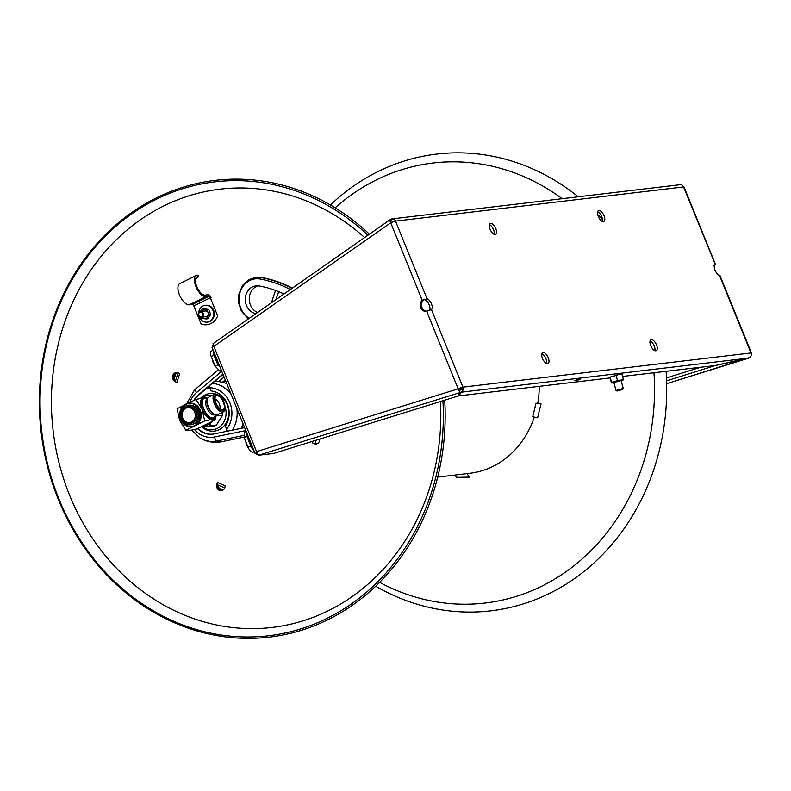 <?xml version="1.0" encoding="UTF-8"?>
<svg xmlns="http://www.w3.org/2000/svg" width="791" height="791" viewBox="0 0 791 791"><rect width="100%" height="100%" fill="white"/><g stroke="black" fill="none" stroke-linecap="round" stroke-linejoin="round"><path stroke-width="1.19" d="M174.88 372.966A88.098 77.567 -96.8 0 0 172.893 379.196M217.288 488.413A88.098 77.567 -96.8 0 0 221.964 490.568M437.7 477.102L469.785 473.295A90.916 80.049 -96.8 0 0 534.301 417.035M537.722 403.45A90.916 80.049 -96.8 0 0 539.284 386.324M199.302 414.158A6.101 5.369 83.2 0 1 199.223 413.535M442.92 400.73A228.54 201.24 83.2 0 1 172.646 620.757A228.54 201.24 -96.8 0 1 52.255 324.29A228.54 201.24 -96.8 0 1 310.764 196.86A228.54 201.24 83.2 0 1 367.944 235.224M440.458 401.492A220.659 194.299 83.2 0 1 179.438 612.936A220.659 194.299 -96.8 0 1 63.201 326.683A220.659 194.299 -96.8 0 1 312.801 203.643A220.659 194.299 83.2 0 1 364.621 237.557M316.964 443.781A4.697 4.43 -31.6 0 1 314.947 443.741L314.838 443.711A3.757 0.831 -162 0 1 312.534 442.901L314.057 443.692A4.795 4.222 -96.8 0 0 319.732 439.084M223.26 489.916A4.697 2.502 41 0 1 217.189 484.626L217.179 484.547A3.757 1.572 -66 0 1 217.505 482.441L216.853 484.141A4.795 4.222 -96.8 0 0 219.374 490.361A4.795 4.222 -96.8 0 0 224.802 487.691L225.287 485.911A3.757 1.572 114 0 0 225.01 487.058M178.489 373.016A3.757 0.831 18 0 0 179.715 373.678L178.183 372.887A4.795 4.222 -96.8 0 0 172.764 375.557A4.795 4.222 -96.8 0 0 175.286 381.776L176.877 382.379A3.757 0.831 -162 0 1 175.325 381.48L175.286 381.44A4.697 1.898 102.3 0 1 174.87 376.734A4.697 1.898 102.3 0 1 177.194 372.591M369.437 234.185A229.973 202.506 83.2 0 0 311.773 195.456A229.973 202.506 -96.8 0 0 51.633 323.697A229.973 202.506 -96.8 0 0 172.774 622.033A229.973 202.506 83.2 0 0 444.72 400.167M316.509 443.919A4.795 4.222 83.2 0 1 315.876 443.87M221.836 490.598A4.795 4.222 83.2 0 1 217.476 485.634M174.92 380.817A4.795 4.222 83.2 0 1 173.496 376.012A4.795 4.222 83.2 0 1 176.62 372.541M330.42 204.988A229.973 202.506 -96.8 0 1 533.302 169.165A229.973 202.506 83.2 0 1 578.241 196.791M597.68 214.499A229.973 202.506 83.2 0 1 602.505 219.621M666.091 371.276A229.973 202.506 83.2 0 1 394.304 595.732A229.973 202.506 -96.8 0 1 375.656 586.2M275.555 290.435A229.973 202.506 -96.8 0 0 271.491 302.735M562.213 198.689A221.539 195.07 83.2 0 0 526.015 177.55A221.539 195.07 -96.8 0 0 335.166 207.835M278.729 291.661A221.539 195.07 -96.8 0 0 275.901 299.651M379.611 582.334A221.539 195.07 -96.8 0 0 392.118 588.474A221.539 195.07 83.2 0 0 653.959 372.709M649.925 341.752A221.539 195.07 83.2 0 1 650.568 345.153M467.046 473.611L469.211 477.131L456.298 477.339L455.211 475.015M537.603 417.826L532.719 416.659L536.031 403.242L541.054 403.855L537.603 417.826M679.726 184.778A3.757 3.302 83.2 0 1 683.562 186.943A3.757 0.534 -22.1 0 1 684.047 187.012L715.479 264.441M714.688 264.876L715.371 264.639L683.562 186.943L395.51 221.134A3.757 0.534 157.9 0 0 390.744 222.825L213.797 346.409M713.818 265.766L715.054 264.501A6.101 2.759 -116.2 0 0 715.044 270.215A6.101 2.759 -116.2 0 0 719.484 275.397L719.909 275.832M751.134 353.419A3.757 0.534 157.9 0 0 751.45 353.023A3.757 0.534 157.9 0 0 750.975 352.954A3.757 3.302 83.2 0 1 749.888 357.552L715.924 365.363L748.701 358.135L666.655 383.684L749.65 357.522M390.082 219.849L390.2 221.628L390.289 219.7L391.674 218.959A3.757 3.302 -96.8 0 1 395.51 221.134L427.002 298.682L424.164 299.799L427.002 298.682A6.101 2.759 -116.2 0 1 431.441 303.873A6.101 2.759 -116.2 0 1 431.431 309.588L426.665 311.278A6.101 5.369 83.2 0 1 426.27 311.338A6.101 5.369 83.2 0 1 420.585 307.481A6.101 5.369 83.2 0 1 422.236 300.372L423.561 300.214L423.363 299.74M490.034 229.232A6.101 2.759 63.8 0 0 495.601 234.363A6.101 2.759 63.8 0 0 495.769 228.55A6.101 2.759 63.8 0 0 490.202 223.418A6.101 2.759 63.8 0 0 490.034 229.232M598.273 216.378A6.101 2.759 63.8 0 0 603.84 221.51A6.101 2.759 63.8 0 0 604.017 215.706A6.101 2.759 63.8 0 0 598.441 210.574A6.101 2.759 63.8 0 0 598.273 216.378M650.716 345.538A6.101 2.759 63.8 0 0 656.283 350.67A6.101 2.759 63.8 0 0 656.461 344.856A6.101 2.759 63.8 0 0 650.884 339.725A6.101 2.759 63.8 0 0 650.716 345.538M542.478 358.382A6.101 2.759 63.8 0 0 548.044 363.514A6.101 2.759 63.8 0 0 548.212 357.7A6.101 2.759 63.8 0 0 542.646 352.568A6.101 2.759 63.8 0 0 542.478 358.382M424.747 299.799A6.101 2.759 -116.2 0 1 428.93 304.377A6.101 2.759 -116.2 0 1 429.602 310.23M458.216 389.063L459.472 388.668L458.147 388.826A3.757 0.534 -22.1 0 1 462.923 387.135L460.669 388.252L463.16 387.956M546.621 363.474A6.101 2.759 63.8 0 0 545.968 358.817A6.101 2.759 63.8 0 0 541.815 353.725M654.859 350.631A6.101 2.759 63.8 0 0 654.206 345.964A6.101 2.759 63.8 0 0 650.054 340.881M602.416 221.47A6.101 2.759 63.8 0 0 601.763 216.813A6.101 2.759 63.8 0 0 597.61 211.721M494.177 234.314A6.101 2.759 63.8 0 0 493.525 229.657A6.101 2.759 63.8 0 0 489.372 224.565M424.816 299.117L422.236 300.372L390.744 222.825A3.757 1.612 55 0 1 390.092 219.888M426.843 311.209A6.101 5.369 83.2 0 1 421.781 306.918A6.101 5.369 83.2 0 1 423.561 300.214M611.394 382.755L610.108 377.92L458.721 395.886L461.291 392.188L258.617 455.22L273.637 453.441L258.617 455.22L256.571 451.602L458.147 388.826A3.757 1.76 72.7 0 0 459.937 391.911L460.411 392.385L457.841 396.083L458.721 395.886L461.835 391.743A3.757 3.302 -96.8 0 0 462.923 387.135L431.431 309.588M273.637 453.441L457.841 396.083L460.411 392.385M463.21 389.162L459.69 389.666L458.948 390.734L459.69 389.666L458.572 390.012M213.283 343.591L213.926 346.587L256.571 451.602L255.641 453.619L257.055 453.451L255.641 453.619L257.886 454.835M212.008 347.269L255.068 453.332L256.897 453.006M390.705 222.755L393.641 221.628M460.669 388.252L459.472 388.668M622.586 376.437L715.855 365.462L748.464 358.194L715.885 365.402M578.142 380.026L574.167 380.501L580.228 379.176L578.142 380.026L577.994 379.482M617.366 374.845L614.706 375.547M460.56 389.479L459.314 391.278L460.56 389.479M391.11 219.364L390.962 222.578L391.11 219.364L393.513 219.077M666.576 380.807L715.825 365.373M666.467 377.9L701.073 367.123M212.967 344.846L212.393 347.101M225.376 380.214L222.854 382.36M221.371 370.336L219.908 371.058L215.162 366.203L211.207 356.474A5.636 2.551 -116.2 0 1 211.365 351.105L213.194 350.205M219.908 371.058L220.412 372.284L196.514 392.573A24.847 21.881 -96.8 0 0 189.711 402.51M213.372 350.64A5.636 2.551 63.8 0 0 213.916 355.139L217.861 364.869L215.162 366.203M217.861 364.869L220.066 367.123M193.726 400.533A21.753 19.152 83.2 0 1 198.195 395.065L222.894 374.094M244.637 427.624L213.985 433.943A21.753 19.152 83.2 0 1 212.571 434.17A21.753 19.152 83.2 0 1 197.513 428.633M194.467 429.543A24.847 21.881 -96.8 0 0 214.549 436.978L244.201 430.877L244.696 432.104L246.159 431.382M223.26 375.003L222.212 375.122L209.259 385.82L211.118 390.942A21.753 19.152 83.2 0 1 227.403 403.993A21.753 19.152 83.2 0 1 225.386 426.072L226.671 429.236A24.847 21.881 -96.8 0 0 229.874 402.777A24.847 21.881 -96.8 0 0 209.833 387.768M222.429 382.261L225.247 379.878M209.308 386.077L198.818 394.986A21.753 19.152 -96.8 0 0 194.527 400.137M212.472 383.398A29.109 25.638 83.2 0 1 231.091 394.264M227.66 431.144L226.671 429.236M236.816 408.383A29.109 25.638 83.2 0 1 232.277 430.175M243.233 424.164L241.107 428.356A29.109 25.638 -96.8 0 0 243.203 424.114M197.977 428.406A21.753 19.152 -96.8 0 0 212.878 434.13M247.108 433.715L246.851 436.256L244.142 437.581L244.696 432.104M254.306 451.443L252.843 452.165A5.636 2.551 -116.2 0 1 248.097 447.31L244.142 437.581M246.851 436.256L250.796 445.986A5.636 2.551 63.8 0 0 253.802 450.198M252.843 452.165L254.514 451.968M247.019 434.566L247.543 434.803M244.37 435.317L216.823 440.992A29.109 25.638 83.2 0 1 200.044 438.016L200.044 438.016A30.414 30.414 0 0 0 221.777 441.694A30.414 14.376 -101.6 0 1 216.823 440.992A4.459 2.106 -101.6 0 1 214.549 436.978M194.359 390.171L194.359 390.171A29.109 25.638 83.2 0 1 195.693 388.954A30.414 12.448 -130.3 0 1 195.95 388.717A30.414 30.414 0 0 0 194.359 390.171L186.696 403.736M200.509 398.348A18.915 16.651 83.2 0 1 215.864 394.056A18.915 16.651 -96.8 0 0 205.057 394.976A18.915 16.651 -96.8 0 0 200.509 398.348M217.97 394.847A18.915 16.651 83.2 0 1 227.235 404.863A18.915 16.651 83.2 0 1 222.37 427.555A18.915 16.651 83.2 0 1 201.586 426.626A18.915 16.651 -96.8 0 0 219.147 429.671A18.915 16.651 -96.8 0 0 228.777 412.16A18.915 16.651 -96.8 0 0 217.97 394.847M205.887 388.984A24.224 21.327 83.2 0 1 210.011 388.193M227.066 430.096A24.224 21.327 83.2 0 1 225.564 431.56M214.796 365.66A6.101 2.759 -116.2 0 1 212.68 361.032A6.101 2.759 -116.2 0 1 212.68 361.003L214.796 365.66A6.101 2.759 63.8 0 0 215.103 366.055L214.796 365.66M248.008 447.459A6.101 2.759 -116.2 0 1 245.902 442.831A6.101 2.759 -116.2 0 1 245.892 442.802L248.008 447.459A6.101 2.759 63.8 0 0 248.354 447.904L248.008 447.459M261.801 277.483L261.03 277.582A22.524 19.834 83.2 0 0 255.701 277.394L256.472 277.305A22.524 19.834 83.2 0 1 261.801 277.483A132.819 116.959 83.2 0 1 292.373 288.122M255.859 313.681A14.08 12.399 83.2 0 1 245.269 299.324A14.08 12.399 83.2 0 1 256.027 285.858A14.08 12.399 83.2 0 1 259.369 285.976A124.375 109.514 83.2 0 1 284.018 293.975M257.559 312.494A14.08 12.399 83.2 0 1 249.244 298.662A14.08 12.399 83.2 0 1 258.044 285.808M617.267 390.991L622.754 389.429L617.267 390.991M622.754 389.429L622.814 388.519L616.021 390.467L616.911 390.991M611.591 382.982L611.502 382.162L614.617 381.766L611.591 382.982L613.954 382.755M610.108 377.92L610.019 377.109L616.149 375.488L617.445 380.313L614.617 381.766L620.51 380.204L623.377 379.868L621.202 380.807M620.727 380.698L614.32 382.409M617.445 380.313L620.51 380.204L623.288 379.047L622.962 379.789M610.207 377.337L611.502 382.162M616.149 375.488L618.938 374.331L622.003 374.222L623.288 379.047M622.003 374.222L621.894 374.805M201.853 398.091A17.362 15.296 83.2 0 1 212.463 395.312M224.99 406.485A17.362 15.296 83.2 0 1 220.323 426.359A17.362 15.296 83.2 0 1 202.021 426.408M222.568 412.259L222.815 413.159L220.086 413.485M222.815 413.159A14.08 12.399 83.2 0 1 222.657 415.186L215.508 416.036M222.657 415.186L216.447 425.004L209.259 425.855A14.08 12.399 83.2 0 1 207.618 426.665L203.079 426.151M211.978 420.99L209.259 425.855M216.447 425.004A14.08 12.399 83.2 0 1 214.806 425.805L207.618 426.665M207.41 424.747L205.769 424.559M199.332 414.524L198.422 412.744M202.486 426.181A12.676 11.163 -96.8 0 0 203.435 426.112A12.676 11.163 -96.8 0 0 206.659 425.153A12.676 11.163 -96.8 0 0 210.139 422.404M211.454 421.761A12.676 11.163 83.2 0 1 207.549 425.044A12.676 11.163 83.2 0 1 204.315 426.013L203.435 426.112M203.88 426.052A12.676 11.163 83.2 0 1 202.714 426.062M188.574 406.604A8.444 7.435 83.2 0 0 188.357 406.633A8.444 7.435 -96.8 0 1 196.326 411.666A8.444 7.435 -96.8 0 1 190.344 423.412A8.444 7.435 -96.8 0 0 190.572 423.383A8.444 7.435 -96.8 0 0 192.717 422.75A8.444 7.435 83.2 0 0 196.722 412.872A8.444 7.435 83.2 0 0 188.574 406.604L188.129 406.663A8.444 7.435 -96.8 0 0 185.984 407.296A8.444 7.435 -96.8 0 0 181.979 417.173A8.444 7.435 -96.8 0 0 190.127 423.442A8.444 7.435 -96.8 0 0 192.272 422.799A8.444 7.435 -96.8 0 0 196.287 412.922A8.444 7.435 -96.8 0 0 188.129 406.663M191.481 421.989A7.505 6.615 -96.8 0 0 194.695 412.141A7.505 6.615 -96.8 0 0 185.895 408.215A7.505 6.615 -96.8 0 0 182.681 418.063A7.505 6.615 -96.8 0 0 191.481 421.989M198.749 418.637L198.155 418.676M198.175 411.814A4.697 4.133 83.2 0 1 198.521 410.984M197.088 409.461L197.641 409.313M197.799 409.56L197.147 409.55M198.333 418.073L199.075 417.529M197.602 410.4L198.412 410.727M199.342 415.275L198.709 415.443M196 407.395A7.505 6.615 -96.8 0 0 195.07 407.118M197.295 421.306L196.791 421.356A7.505 6.615 -96.8 0 0 197.602 420.881M203.544 397.853A11.736 5.31 63.8 0 0 203.307 397.873A11.736 5.31 63.8 0 0 202.16 409.293A11.736 5.31 63.8 0 0 212.047 419.398A11.736 5.31 63.8 0 0 213.708 418.479M203.722 397.764L202.595 398.318A11.499 5.201 63.8 0 0 202.625 410.114A11.499 5.201 63.8 0 0 211.968 419.181A11.499 5.201 63.8 0 0 212.769 418.943L213.896 418.39A11.499 5.201 -116.2 0 1 213.086 418.627A11.499 5.201 63.8 0 1 203.752 409.55A11.499 5.201 63.8 0 1 203.722 397.764A11.499 5.201 63.8 0 1 204.523 397.527A11.499 5.201 -116.2 0 1 207.489 398.417M215.666 415.008A11.499 5.201 -116.2 0 1 213.896 418.39M207.321 398.842L206.916 398.634A10.797 4.884 -116.2 0 0 204.79 398.18A10.797 4.884 63.8 0 0 203.722 408.68A10.797 4.884 63.8 0 0 212.828 417.984A10.797 4.884 -116.2 0 0 215.142 415.324L215.231 414.88M218.138 394.936A8.899 4.024 63.8 0 0 216.378 394.551A8.899 4.024 63.8 0 0 215.508 403.212A8.899 4.024 63.8 0 0 223.003 410.875A8.899 4.024 63.8 0 0 224.911 408.68A8.899 4.024 63.8 0 0 218.138 394.936L217.218 394.482A9.838 4.449 63.8 0 0 215.281 394.056A9.838 4.449 63.8 0 0 214.598 394.264L208.587 397.22A9.838 4.449 63.8 0 0 207.163 399.435L206.945 399.574A8.444 3.826 63.8 0 0 206.975 408.235A8.444 3.826 63.8 0 0 213.827 414.899A8.444 3.826 -116.2 0 0 214.42 414.731L214.628 414.622M203.564 397.843L195.98 399.415L202.16 409.293L204.721 420.941L185.816 430.264L189.524 430.502L196.86 428.949L215.765 419.635L212.047 419.398L204.721 420.941M195.98 399.415L177.075 408.739L179.636 420.387L185.816 430.264M193.924 423.867A9.571 8.434 -96.8 0 0 194.467 423.62A9.571 8.434 -96.8 0 0 199.223 413.515A9.571 8.434 -96.8 0 0 191.729 405.358M215.37 416.491L215.765 419.635M214.658 414.642L213.738 414.187A8.899 4.024 -116.2 0 1 206.965 400.444L207.163 399.435A9.838 4.449 63.8 0 0 214.658 414.642A9.838 4.449 63.8 0 0 216.596 415.067A9.838 4.449 63.8 0 0 217.288 414.86L223.289 411.903A9.838 4.449 63.8 0 0 224.713 409.679L224.911 408.68M214.598 394.264A9.838 4.449 63.8 0 0 214.618 404.339A9.838 4.449 63.8 0 0 222.607 412.101A9.838 4.449 63.8 0 0 223.289 411.903M216.793 395.559A7.801 3.53 -116.2 0 1 223.369 402.273A7.801 3.53 -116.2 0 1 222.597 409.867A7.801 3.53 -116.2 0 1 222.063 409.857A7.801 3.53 -116.2 0 1 216.526 404.27A7.801 3.53 -116.2 0 1 215.468 396.479A7.801 3.53 -116.2 0 1 216.793 395.559M215.023 399.04A5.636 2.551 -116.2 0 1 218.978 403.064A5.636 2.551 -116.2 0 1 219.76 408.65M191.837 426.537A11.736 10.332 83.2 0 1 180.902 417.549A11.736 10.332 83.2 0 1 186.528 404.072A11.736 10.332 83.2 0 1 189.069 403.252M188.634 403.291L189.514 403.192A11.736 10.332 83.2 0 1 200.835 411.884A11.736 10.332 83.2 0 1 195.268 425.607A11.736 10.332 83.2 0 1 192.282 426.487L191.392 426.596A11.736 10.332 -96.8 0 0 194.388 425.706A11.736 10.332 -96.8 0 0 199.945 411.992A11.736 10.332 -96.8 0 0 188.634 403.291A11.736 10.332 -96.8 0 0 185.648 404.181A11.736 10.332 -96.8 0 0 180.081 417.905A11.736 10.332 -96.8 0 0 191.392 426.596M181.693 418.884A9.858 8.681 83.2 0 1 188.406 405.21A9.858 8.681 83.2 0 1 197.453 411.112A9.858 8.681 83.2 0 1 190.73 424.787A9.858 8.681 83.2 0 1 181.693 418.884M188.634 405.19A9.858 8.681 83.2 0 1 188.851 405.16A9.858 8.681 83.2 0 1 197.898 411.063A9.858 8.681 83.2 0 1 191.175 424.727A9.858 8.681 83.2 0 1 190.957 424.757M199.757 312.356A2.244 1.978 83.2 0 1 201.428 316.469A2.244 1.978 83.2 0 1 199.757 312.356M201.913 316.964A2.818 2.482 83.2 0 1 199.816 311.792A2.818 2.482 83.2 0 1 201.913 316.964M208.369 313.612A2.818 2.482 83.2 0 1 206.224 316.578L206.253 316.746M200.528 311.585L205.561 310.982A2.818 2.482 83.2 0 1 207.539 311.723M198.561 276.682L197.938 275.13L197.078 275.228L197.701 276.781L198.561 276.682A15.484 2.185 -22.1 0 1 195.713 278.64M197.938 275.13A15.484 2.185 -22.1 0 1 197.256 275.683M197.078 275.228A11.687 5.29 63.8 0 0 196.257 275.466A11.687 5.29 63.8 0 0 196.287 287.449A11.687 5.29 63.8 0 0 205.779 296.674L208.893 296.299A1.691 0.761 -116.2 0 1 210.317 297.752L217.673 315.876A15.484 13.635 83.2 0 1 210.89 323.568A15.484 13.635 83.2 0 1 201.161 324.023L193.805 305.899A1.691 0.761 63.8 0 0 192.381 304.446L208.893 296.299L208.26 294.746L205.146 295.122A9.996 4.528 63.8 0 1 197.028 287.232A9.996 4.528 63.8 0 1 197.008 276.988A9.996 4.528 63.8 0 1 197.701 276.781L196.425 277.414M196.257 275.466L179.745 283.613A11.687 5.29 63.8 0 0 179.775 295.597A11.687 5.29 63.8 0 0 189.267 304.812L192.381 304.446M210.416 297.999L211.118 297.663A3.382 1.533 63.8 0 0 208.26 294.746M199.134 316.341A8.444 7.435 -96.8 0 0 207.153 322.135A8.444 7.435 -96.8 0 0 209.308 321.502A8.444 7.435 -96.8 0 0 213.313 311.624A8.444 7.435 -96.8 0 0 205.166 305.366A8.444 7.435 -96.8 0 0 203.01 305.998A8.444 7.435 -96.8 0 0 198.729 312.87M207.311 311.09A3.006 2.65 -96.8 0 0 204.918 311.061M205.581 316.657A3.006 2.65 -96.8 0 0 207.736 316.212M208.587 315.045A3.006 2.65 -96.8 0 0 208.765 314.363M205.522 305.326A8.444 7.435 83.2 0 1 205.868 305.277A8.444 7.435 83.2 0 1 214.025 311.535A8.444 7.435 83.2 0 1 210.011 321.413A8.444 7.435 83.2 0 1 207.865 322.056A8.444 7.435 83.2 0 1 207.509 322.085M202.506 311.347L203.949 308.806L208.705 309.439L202.13 309.014L200.311 311.624M203.949 308.806L202.13 309.014M200.795 317.181L201.408 318.328L206.164 318.961L208.913 314.62L206.896 309.657M206.402 318.486L201.408 318.328M203.218 318.111L202.901 316.973M208.705 309.439L210.722 314.413L207.984 318.743L206.164 318.961M210.722 314.413L208.913 314.62M313.098 441.151L312.534 442.901M225.287 485.911L217.505 482.441M179.715 373.678L176.877 382.379M316.093 440.221L314.947 443.741M224.703 487.978L217.189 484.626M178.094 372.838L175.286 381.44M462.923 387.135L750.975 352.954L719.484 275.397M458.147 388.826L426.665 311.278M748.533 358.096L461.291 392.188M211.207 356.474L213.916 355.139M198.818 394.986L198.195 395.065M224.061 376.961L218.563 381.628M250.796 445.986L248.097 447.31M195.95 388.717L218.474 369.595L195.693 388.954A4.459 1.829 -130.3 0 0 196.514 392.573M249.214 318.328A21.12 18.598 83.2 0 1 239.91 292.937A21.12 18.598 83.2 0 1 260.199 279.045L261.03 277.582A132.819 116.959 83.2 0 1 291.968 288.408M260.199 279.045A131.415 115.713 83.2 0 1 290.366 289.526M189.267 304.812L205.779 296.674M193.805 305.899L210.317 297.752M720.008 275.594L751.45 353.023M212.789 346.913L212.097 347.229M390.131 219.69L213.026 343.66M392.069 218.889L680.122 184.699M226.75 383.595A30.414 30.414 0 0 0 214.697 381.509M244.192 437.067L221.777 441.694M200.044 438.016L191.6 430.166M255.701 277.394L248.918 279.628L242.639 285.314L238.773 294.361L238.605 302.963L241.354 311.15L248.344 318.941M621.113 380.451L623.268 388.529M613.856 382.399L616.021 390.467M195.209 406.762L194.715 406.821M201.201 317.171L206.224 316.578M205.868 305.277L205.166 305.366M207.865 322.056L207.153 322.135"/></g></svg>
